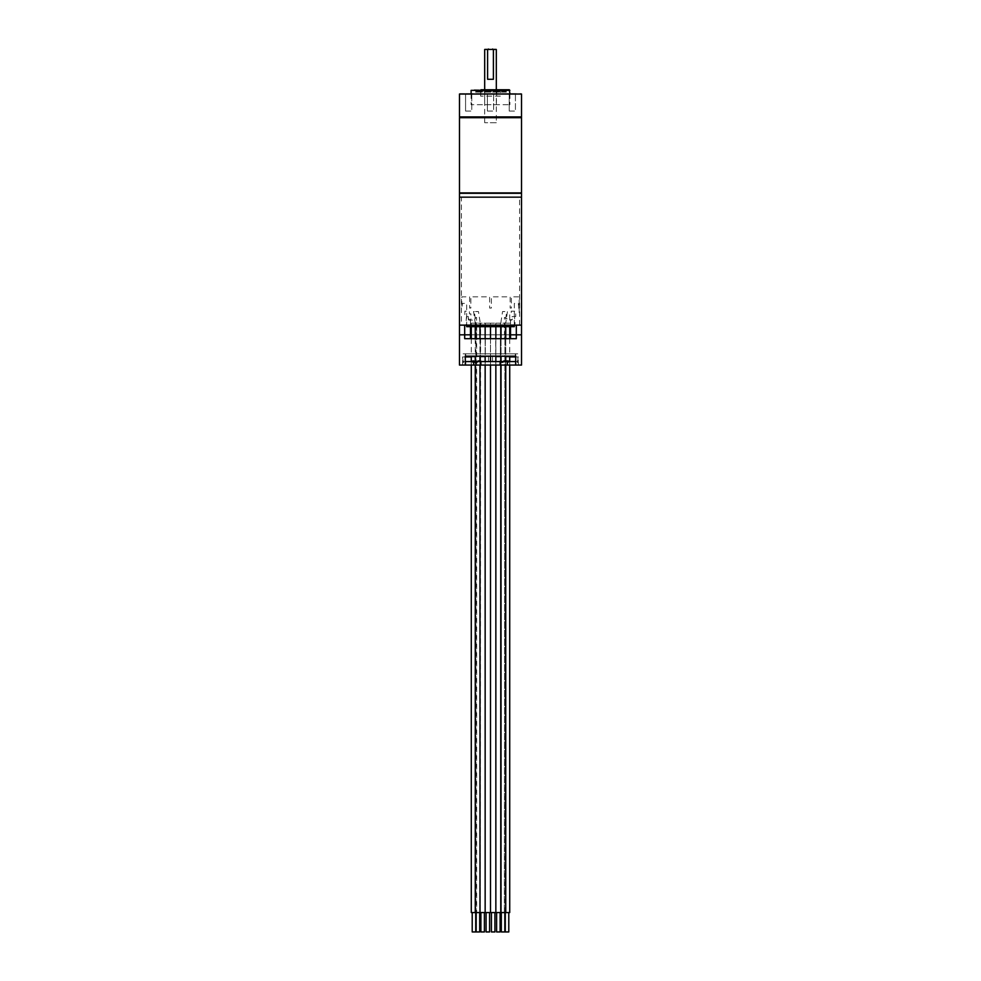 <?xml version="1.0" encoding="UTF-8"?>
<svg xmlns="http://www.w3.org/2000/svg" width="981" height="981" viewBox="0 0 981 981"><rect width="100%" height="100%" fill="white"/><g stroke="black" fill="none" stroke-linecap="round" stroke-linejoin="round"><path stroke-width="0.74" stroke-dasharray="4.91 3.68" d="M521.524 197.169L459.476 197.169L521.524 197.169M518.888 197.169L462.112 197.169L518.888 197.169M459.476 193.294L521.524 193.294M502.137 193.294L478.863 193.294L502.137 193.294M487.496 193.294L493.701 193.294L487.496 193.294M470.659 193.294L476.864 193.294L470.659 193.294M470.561 193.294L476.766 193.294L470.561 193.294M487.299 193.294L493.504 193.294L487.299 193.294M504.136 193.294L510.341 193.294L504.136 193.294M504.234 193.294L510.439 193.294L504.234 193.294M508.722 193.294L514.927 193.294L508.722 193.294M461.413 325.128L519.587 325.128L461.413 325.128L461.413 197.169L519.587 197.169L461.413 197.169M519.587 325.128L519.587 197.169M521.524 325.128L459.476 325.128L521.524 325.128M514.326 325.128L514.326 303.411L518.336 303.411L519.194 312.718L519.182 296.826L511.395 296.826L511.395 308.071L510.157 308.071L510.157 296.826L491.383 296.826L491.383 308.071L489.617 308.071L489.617 296.826L470.843 296.826L470.843 308.071L469.605 308.071L469.605 296.826L461.818 296.826L461.818 308.071L462.431 303.411L466.674 303.411L466.674 325.128M466.674 326.673L514.326 326.673M504.933 323.19L504.357 912.563L504.933 323.19L500.396 323.19L500.396 912.563L500.396 323.19M504.357 323.19L509.703 323.19L509.715 326.673M509.715 338.703L509.715 356.532M509.715 361.572L509.715 365.067M504.357 912.563L509.715 912.563M505.166 912.563L505.742 326.673M505.742 338.703L505.742 356.14M505.742 361.572L505.742 365.067M500.788 912.563L501.021 326.673M501.021 338.703L501.021 356.14M501.021 361.572L501.021 365.067M485.325 912.563L476.067 912.563L476.067 323.19L480.604 323.19L480.371 912.563L480.371 323.19L485.325 323.19L485.276 912.563L490.5 912.563L490.5 323.19L495.797 323.166L495.797 912.563M495.846 323.19L495.846 326.673M495.846 338.703L495.846 356.14M495.846 361.572L495.846 365.067M475.834 912.563L475.834 323.19L471.297 323.19L471.285 326.673M471.285 338.703L471.285 356.532M471.285 361.572L471.285 365.067M471.297 323.19L476.643 323.19L476.643 912.563L471.285 912.563M472.217 912.563L475.711 912.563L472.217 912.563M476.19 912.563L479.684 912.563L476.19 912.563M480.898 912.563L484.393 912.563L480.898 912.563M486.086 912.563L489.58 912.563L486.086 912.563M491.42 912.563L494.915 912.563L491.42 912.563M496.607 912.563L500.102 912.563L496.607 912.563M501.316 912.563L504.81 912.563L501.316 912.563M508.783 931.95L505.289 931.95M501.316 931.95L504.81 931.95M496.607 931.95L500.102 931.95M491.42 931.95L494.915 931.95M486.086 931.95L489.58 931.95M480.898 931.95L484.393 931.95M476.19 931.95L479.684 931.95M472.217 931.95L475.711 931.95M509.703 323.19L505.166 323.19L506.674 311.553L507.447 311.553L505.742 323.19L500.788 323.19L502.554 311.553L506.674 311.553M485.276 912.563L485.276 323.19L495.712 323.19L495.675 912.563L500.629 912.563M495.675 912.563L495.712 323.19M495.675 323.19L500.629 323.19M490.5 912.563L495.724 912.563M474.326 311.553L473.553 311.553L475.258 323.19L475.846 322.7L474.326 311.553L478.446 311.553L480.212 322.786L475.258 323.19L475.258 326.673M485.154 912.563L485.203 323.19L479.979 323.19L479.979 912.563M485.203 323.19L490.5 323.19L490.5 326.673M490.5 338.703L490.5 356.14M490.5 361.572L490.5 365.067M501.021 323.19L495.797 323.166M504.933 912.563L500.396 912.563M459.476 334.815L521.524 334.815L459.476 334.815M516.313 338.703L504.455 338.703L504.455 334.815L509.715 334.815L476.545 334.815L476.545 317.366L473.725 318.923L473.725 320.088L468.881 320.088L468.881 316.593L466.49 316.593L465.938 323.571L466.723 325.128L464.687 325.128M504.455 338.703L476.545 338.703L476.545 334.815L471.285 334.815L504.455 334.815L504.455 317.366L507.275 318.923L507.275 320.088L510.537 320.088L510.537 326.673M502.137 334.815L478.863 334.815L502.137 334.815M493.602 334.815L487.398 334.815L493.602 334.815M514.252 334.815L509.409 334.815L514.252 334.815M466.748 334.815L471.591 334.815L466.748 334.815M516.313 325.128L514.277 325.128L515.062 323.571L514.51 316.593L512.119 316.593L512.119 320.088L510.537 320.088M514.277 325.128L466.723 325.128M509.752 319.696L509.752 313.883L511.224 313.883L511.224 311.161L515.724 311.161L515.724 316.593L512.266 316.593L512.266 319.696L509.752 319.696M468.366 319.696L468.366 316.593L464.847 316.593L464.847 311.161L469.421 311.161L469.421 313.883L470.917 313.883L470.917 319.696L468.366 319.696M465.301 356.14L515.699 356.14L515.699 353.822L465.301 353.822L465.301 356.14L465.301 353.822L464.099 353.822L465.791 353.822L463.093 353.822L517.907 353.822L515.209 353.822L516.901 353.822L515.699 353.822L515.699 356.14M521.524 365.067L459.476 365.067M518.422 365.067L462.578 365.067L518.422 365.067L517.919 356.925L517.919 361.572L515.699 361.572M476.545 338.703L464.687 338.703M513.186 334.815L506.588 334.815L513.186 334.815M474.412 334.815L467.814 334.815L474.412 334.815M512.965 353.822L468.035 353.822C463.179 353.822 463.191 353.822 468.035 353.822L512.965 353.822C517.809 353.822 517.821 353.822 512.965 353.822M515.515 361.572L515.515 365.067M462.578 365.067L462.578 362.541L463.535 362.541L463.535 360.603L462.578 360.603L462.578 356.925L465.301 356.925M471.285 356.925L488.464 356.925L488.464 361.572L492.536 361.572L492.536 356.925L509.715 356.925M515.699 356.925L518.422 356.925M518.422 360.603L517.465 360.603L517.465 362.541L518.422 362.541M508.44 360.603L500.052 360.603L500.052 362.541L508.44 362.541L508.44 360.603M472.56 362.541L480.948 362.541L480.948 360.603L472.56 360.603L472.56 362.541M465.485 361.572L465.485 365.067M465.301 361.572L463.081 361.572L462.578 356.925M462.578 360.603L462.578 362.541M517.919 361.572L492.536 361.572M488.464 361.572L463.081 361.572M515.319 356.532L465.681 356.532M475.258 356.532L505.742 356.532M482.75 356.532L498.25 356.532L482.75 356.532M484.688 356.532L496.312 356.532L484.688 356.532M515.319 356.14L515.319 353.822L465.681 353.822L465.681 356.14M500.347 96.138L480.653 96.138L500.347 96.138L500.347 90.056L490.5 90.056L500.052 89.762M480.653 96.138L480.653 90.056L490.5 90.056L480.948 89.762L509.311 89.762M484.688 104.697L496.312 104.697L484.688 104.697L484.688 90.35L496.312 90.35L484.099 89.762M496.312 104.697L496.901 89.762M471.113 93.636L471.113 104.697L509.887 104.697L471.113 104.697M509.887 93.636L509.887 104.697M490.5 89.762L506.687 89.762L490.5 89.762M506.687 89.762L490.5 90.056L506.392 90.056L506.392 92.091L474.608 92.091L506.392 92.091M474.314 89.762L490.5 90.056L474.608 90.056L474.608 92.091M506.392 91.319L474.608 91.319L506.392 91.319M500.347 91.319L480.653 91.319L500.347 91.319M459.868 193.294L521.132 193.294L459.868 193.294M521.524 192.901L459.476 192.901M459.476 117.683L521.524 117.683M459.868 117.291L521.132 117.291L459.868 117.291M496.312 122.723L484.688 122.723L496.312 122.723L496.312 89.762M484.688 122.723L484.688 89.762M485.068 49.05L495.932 49.05M484.688 49.442L496.312 49.442M493.406 79.289L487.594 79.289M509.225 111.086L509.225 93.636L515.43 93.636L509.225 93.636L515.43 93.636L509.225 93.636L509.225 111.086L515.43 111.086L515.43 93.636L515.43 111.086L509.225 111.086M459.868 93.636L521.132 93.636M459.476 94.029L521.524 94.029M471.113 94.029L510.279 93.636L470.721 93.636M487.398 111.086L487.398 93.636L493.602 93.636L487.398 93.636L493.602 93.636L487.398 93.636L487.398 111.086L493.602 111.086L493.602 93.636L493.602 111.086L487.398 111.086M465.57 111.086L465.57 93.636L471.775 93.636L465.57 93.636L471.775 93.636L465.57 93.636L465.57 111.086L471.775 111.086L471.775 93.636L471.775 111.086L465.57 111.086M463.363 117.291L517.637 117.291L463.363 117.291M521.524 116.911L459.476 116.911M470.463 320.088L470.463 326.673M471.113 90.35L509.887 90.35M475.258 338.703L475.258 356.14M475.258 361.572L475.258 365.067M479.979 323.19L479.979 326.673M479.979 338.703L479.979 356.14M479.979 361.572L479.979 365.067M485.154 323.19L485.154 326.673M485.154 338.703L485.154 356.14M485.154 361.572L485.154 365.067"/><path stroke-width="1.47" d="M521.524 193.294L459.476 193.294L459.476 197.169L521.524 197.169L459.476 197.169L459.476 325.128L521.524 325.128L521.524 193.294M466.674 325.128L466.674 326.673L514.326 326.673L514.326 325.128M509.715 326.673L509.715 338.703M509.715 356.532L509.715 361.572M509.715 365.067L509.715 912.563L505.166 912.563M505.742 326.673L505.742 338.703M505.742 356.14L505.742 361.572M505.742 365.067L505.742 912.563L500.788 912.563M501.021 326.673L501.021 338.703M501.021 356.14L501.021 361.572M501.021 365.067L501.021 912.563L495.797 912.563M495.846 326.673L495.846 338.703M495.846 356.14L495.846 361.572M495.846 365.067L495.846 912.563L480.371 912.563M471.285 326.673L471.285 338.703M471.285 356.532L471.285 361.572M471.285 365.067L471.285 912.563L475.834 912.563M472.217 912.563L472.217 931.95L475.711 931.95L475.711 912.563M476.19 912.563L476.19 931.95L479.684 931.95L479.684 912.563M480.898 912.563L480.898 931.95L484.393 931.95L484.393 912.563M486.086 912.563L486.086 931.95L489.58 931.95L489.58 912.563M491.42 912.563L491.42 931.95L494.915 931.95L494.915 912.563M496.607 912.563L496.607 931.95L500.102 931.95L500.102 912.563M501.316 912.563L501.316 931.95L504.81 931.95L504.81 912.563M505.289 912.563L505.289 931.95L508.783 931.95L508.783 912.563M480.212 912.563L475.258 912.563L475.258 365.067M490.5 326.673L490.5 338.703M490.5 356.14L490.5 361.572M490.5 365.067L490.5 912.563M464.687 325.128L459.476 325.128L459.476 334.815L464.687 334.815L464.687 325.128M521.524 325.128L521.524 334.815L509.715 334.815L516.313 334.815L516.313 338.703L464.687 338.703L464.687 334.815L459.476 334.815L459.476 365.067L465.301 365.067L465.301 356.14L515.699 356.14L515.699 365.067L521.524 365.067L521.524 334.815L516.313 334.815L516.313 325.128L521.524 325.128M470.463 338.703L470.463 334.815L464.687 334.815L471.285 334.815L470.463 334.815L470.463 326.673M465.301 356.14L465.301 365.067L473.651 365.067L473.651 361.572L465.301 361.572M515.699 361.572L515.699 356.14M465.301 356.925L471.285 356.925M509.715 356.925L515.699 356.925M515.515 361.572L507.349 361.572L507.349 365.067L515.515 365.067M507.349 361.572L500.114 361.572L500.114 365.067L507.349 365.067M473.651 365.067L480.886 365.067L480.886 361.572L500.114 361.572M480.886 365.067L500.114 365.067M480.886 361.572L473.651 361.572M465.485 361.572L465.485 365.067M465.681 356.14L475.258 356.532M505.742 356.532L515.319 356.14M480.948 89.762L509.311 89.762L509.887 93.636M509.887 90.35L471.113 90.35L471.113 93.636M521.524 117.683L521.524 116.911L459.476 116.911L521.132 117.291L459.476 117.683L459.476 192.901L521.524 192.901L521.524 117.683L459.476 117.683M496.312 89.762L496.312 49.442L493.406 49.442L493.406 79.289L487.594 79.289L487.594 49.442L484.688 49.442L484.688 89.762M484.688 49.442L496.312 49.442M492.511 49.05L493.406 49.442M487.594 49.442L488.489 49.05M521.524 94.029L459.476 94.029L521.524 94.029L521.524 116.911M459.476 116.911L459.476 94.029M510.537 326.673L510.537 338.703M475.258 326.673L475.258 338.703M475.258 356.14L475.258 361.572M479.979 326.673L479.979 338.703M479.979 356.14L479.979 361.572M479.979 365.067L479.979 912.563M485.154 326.673L485.154 338.703M485.154 356.14L485.154 361.572M485.154 365.067L485.154 912.563"/></g></svg>
